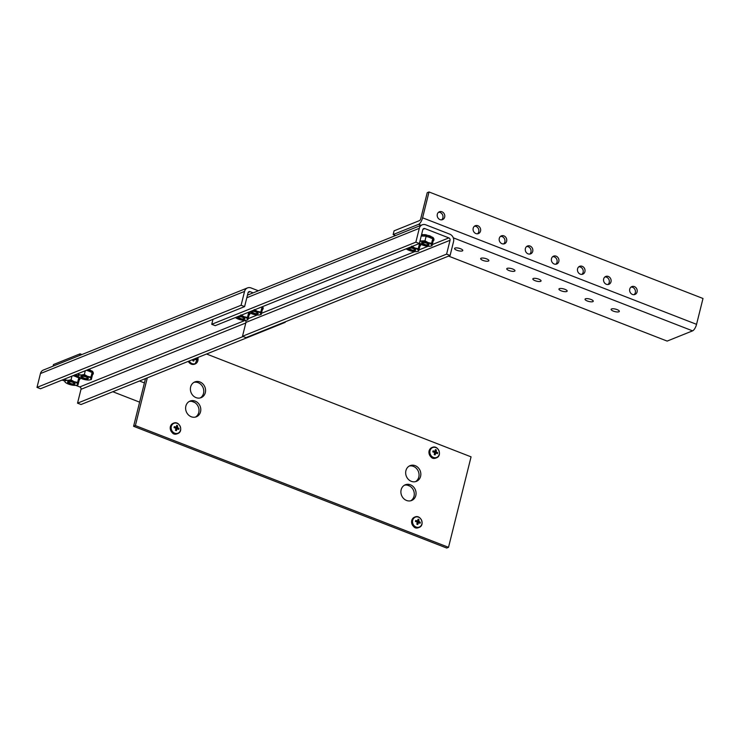 <?xml version="1.0" encoding="UTF-8"?>
<svg xmlns="http://www.w3.org/2000/svg" width="740" height="740" viewBox="0 0 740 740"><rect width="100%" height="100%" fill="white"/><g stroke="black" fill="none" stroke-linecap="round" stroke-linejoin="round"><path stroke-width="1.11" d="M191.253 416.759A8.473 7.446 -111.9 0 1 185.638 408.896A8.473 7.446 -111.9 0 1 190.041 401.08A8.473 7.446 -111.9 0 1 200.115 406.149A8.473 7.446 -111.9 0 1 196.368 416.786A8.473 7.446 -111.9 0 1 191.253 416.759M195.453 417.082A8.473 7.446 68.1 0 0 198.329 406.871A8.473 7.446 68.1 0 0 189.181 401.496M196.026 397.621A8.473 7.446 -111.9 0 1 190.411 389.749A8.473 7.446 -111.9 0 1 194.814 381.933A8.473 7.446 -111.9 0 1 204.888 387.011A8.473 7.446 -111.9 0 1 201.141 397.648A8.473 7.446 -111.9 0 1 196.026 397.621M200.226 397.944A8.473 7.446 68.1 0 0 203.093 387.732A8.473 7.446 68.1 0 0 193.954 382.358M406.528 500.462A8.473 7.446 -111.9 0 1 400.914 492.59A8.473 7.446 -111.9 0 1 405.317 484.774A8.473 7.446 -111.9 0 1 415.381 489.852A8.473 7.446 -111.9 0 1 411.644 500.49A8.473 7.446 -111.9 0 1 406.528 500.462M410.719 500.786A8.473 7.446 68.1 0 0 413.595 490.574A8.473 7.446 68.1 0 0 404.447 485.2M411.301 481.324A8.473 7.446 -111.9 0 1 405.687 473.452A8.473 7.446 -111.9 0 1 410.089 465.636A8.473 7.446 -111.9 0 1 420.154 470.714A8.473 7.446 -111.9 0 1 416.417 481.352A8.473 7.446 -111.9 0 1 411.301 481.324M415.492 481.648A8.473 7.446 68.1 0 0 418.368 471.436A8.473 7.446 68.1 0 0 409.22 466.061M206.562 354.007L471.065 456.848L448.514 547.323L135.392 425.574L147.288 377.863M135.392 425.574L133.598 426.296L446.729 548.044L448.514 547.323M133.598 426.296L145.503 378.575M81.937 354.534L80.114 353.831L79.717 355.431M80.114 353.831L53.456 364.561L53.058 366.161M139.472 380.998L144.42 382.922M192.03 401.441L194.648 402.458M407.305 485.135L409.923 486.152M145.345 379.195L144.642 378.917M139.62 402.153L112.813 391.728M258.343 290.774L251.045 287.934A5.92 5.199 68.1 0 0 247.475 287.916A5.92 5.199 68.1 0 0 244.561 291.412L241.101 305.259L37 387.399L40.45 373.552A5.92 5.199 -111.9 0 1 43.373 370.055L247.475 287.916M253.173 292.855L250.12 291.671A1.878 1.656 -111.9 0 0 248.057 292.772L244.598 306.619L40.497 388.759L37 387.399M244.598 306.619L241.101 305.259M284.484 322.131L285.141 322.381L285.279 321.808M243.146 336.515L77.534 403.161L80.993 389.314A1.878 1.656 68.1 0 0 79.791 386.937L245.181 320.383M77.534 403.161L81.03 404.521L285.141 322.381M62.114 380.064L64.833 381.118M75.721 385.355L79.791 386.937M446.599 254.125L450.05 240.278L245.948 322.409L242.498 336.265L446.599 254.125L450.096 255.485L453.546 241.638A5.92 5.199 68.1 0 0 449.791 234.173L425.796 224.84A5.92 5.199 68.1 0 0 422.216 224.821A5.92 5.199 68.1 0 0 419.303 228.318L415.852 242.165L211.742 324.305L212.981 319.347M245.948 322.409A1.878 1.656 68.1 0 0 245.301 320.374M450.05 240.278A1.878 1.656 68.1 0 0 448.856 237.901L424.862 228.577L422.91 229.354M242.498 336.265L245.995 337.625L450.096 255.485M424.862 228.577A1.878 1.656 -111.9 0 0 422.799 229.678L419.349 243.525L215.238 325.665L211.742 324.305M419.349 243.525L415.852 242.165M611.564 308.941A4.237 1.286 14 0 1 616.346 309.348A4.237 1.286 14 0 1 619.343 311.392A4.237 1.286 14 0 1 614.922 311.614A4.237 1.286 14 0 1 611.129 309.339A4.237 1.286 14 0 1 611.564 308.941M585.47 298.793A4.237 1.286 14 0 1 590.252 299.2A4.237 1.286 14 0 1 593.249 301.245A4.237 1.286 14 0 1 588.827 301.467A4.237 1.286 14 0 1 585.035 299.191A4.237 1.286 14 0 1 585.47 298.793M559.375 288.646A4.237 1.286 14 0 1 564.167 289.053A4.237 1.286 14 0 1 567.154 291.098A4.237 1.286 14 0 1 562.733 291.32A4.237 1.286 14 0 1 558.941 289.053A4.237 1.286 14 0 1 559.375 288.646M533.281 278.499A4.237 1.286 14 0 1 538.073 278.906A4.237 1.286 14 0 1 541.06 280.95A4.237 1.286 14 0 1 536.639 281.172A4.237 1.286 14 0 1 532.846 278.906A4.237 1.286 14 0 1 533.281 278.499M507.187 268.352A4.237 1.286 14 0 1 511.978 268.759A4.237 1.286 14 0 1 514.966 270.803A4.237 1.286 14 0 1 510.554 271.025A4.237 1.286 14 0 1 506.752 268.759A4.237 1.286 14 0 1 507.187 268.352M481.102 258.214A4.237 1.286 14 0 1 485.884 258.621A4.237 1.286 14 0 1 488.872 260.665A4.237 1.286 14 0 1 484.46 260.887A4.237 1.286 14 0 1 480.658 258.611A4.237 1.286 14 0 1 481.102 258.214M634.06 294.677A4.237 3.718 68.1 0 0 635.309 292.67A4.237 3.718 68.1 0 0 631.007 287.083M637.094 291.949A4.237 3.718 -111.9 0 1 635.013 294.446A4.237 3.718 -111.9 0 1 629.971 291.911A4.237 3.718 -111.9 0 1 631.849 286.593A4.237 3.718 -111.9 0 1 635.873 287.592A4.237 3.718 -111.9 0 1 637.094 291.949M607.966 284.53A4.237 3.718 68.1 0 0 609.214 282.523A4.237 3.718 68.1 0 0 604.913 276.936M611 281.801A4.237 3.718 -111.9 0 1 608.918 284.299A4.237 3.718 -111.9 0 1 603.886 281.764A4.237 3.718 -111.9 0 1 605.755 276.446A4.237 3.718 -111.9 0 1 609.779 277.445A4.237 3.718 -111.9 0 1 611 281.801M581.871 274.383A4.237 3.718 68.1 0 0 583.12 272.375A4.237 3.718 68.1 0 0 578.819 266.798M584.915 271.654A4.237 3.718 -111.9 0 1 582.824 274.161A4.237 3.718 -111.9 0 1 577.792 271.617A4.237 3.718 -111.9 0 1 579.66 266.298A4.237 3.718 -111.9 0 1 583.684 267.297A4.237 3.718 -111.9 0 1 584.915 271.654M555.777 264.236A4.237 3.718 68.1 0 0 557.026 262.228A4.237 3.718 68.1 0 0 552.725 256.65M558.82 261.507A4.237 3.718 -111.9 0 1 556.73 264.014A4.237 3.718 -111.9 0 1 551.698 261.47A4.237 3.718 -111.9 0 1 553.566 256.151A4.237 3.718 -111.9 0 1 557.599 257.15A4.237 3.718 -111.9 0 1 558.82 261.507M529.692 254.088A4.237 3.718 68.1 0 0 530.941 252.081A4.237 3.718 68.1 0 0 526.63 246.503M532.726 251.369A4.237 3.718 -111.9 0 1 530.635 253.866A4.237 3.718 -111.9 0 1 525.604 251.332A4.237 3.718 -111.9 0 1 527.472 246.013A4.237 3.718 -111.9 0 1 531.505 247.003A4.237 3.718 -111.9 0 1 532.726 251.369M503.598 243.95A4.237 3.718 68.1 0 0 504.846 241.934A4.237 3.718 68.1 0 0 500.536 236.356M506.632 241.221A4.237 3.718 -111.9 0 1 504.541 243.719A4.237 3.718 -111.9 0 1 499.509 241.185A4.237 3.718 -111.9 0 1 501.378 235.866A4.237 3.718 -111.9 0 1 505.411 236.865A4.237 3.718 -111.9 0 1 506.632 241.221M455.007 248.067A4.237 1.286 14 0 1 459.79 248.474A4.237 1.286 14 0 1 462.787 250.518A4.237 1.286 14 0 1 458.365 250.74A4.237 1.286 14 0 1 454.564 248.464A4.237 1.286 14 0 1 455.007 248.067M477.504 233.803A4.237 3.718 68.1 0 0 478.752 231.796A4.237 3.718 68.1 0 0 474.442 226.209M480.538 231.074A4.237 3.718 -111.9 0 1 478.447 233.572A4.237 3.718 -111.9 0 1 473.415 231.037A4.237 3.718 -111.9 0 1 475.284 225.719A4.237 3.718 -111.9 0 1 479.316 226.718A4.237 3.718 -111.9 0 1 480.538 231.074M441.623 219.854A4.237 3.718 68.1 0 0 442.871 217.847A4.237 3.718 68.1 0 0 438.57 212.26M444.657 217.125A4.237 3.718 -111.9 0 1 442.566 219.623A4.237 3.718 -111.9 0 1 437.534 217.088A4.237 3.718 -111.9 0 1 439.403 211.77A4.237 3.718 -111.9 0 1 443.436 212.769A4.237 3.718 -111.9 0 1 444.657 217.125M696.553 324.333L703 298.488L429.015 191.956L427.23 192.678L420.783 218.522A1.878 0.694 -68.8 0 1 419.515 220.603L394.087 230.834L393.153 234.562L418.59 224.331A5.92 2.183 -68.8 0 0 422.577 217.81L696.553 324.333A5.92 2.183 111.2 0 1 692.575 330.854L667.138 341.094L448.56 256.105M395.632 235.524L393.153 234.562M429.015 191.956L422.577 217.81M193.584 361.037L193.751 361.065A8.871 3.931 -66.9 0 0 194.185 359.899L192.927 360.223M193.159 359.4A8.871 3.349 86.4 0 1 193.168 359.455L193.159 359.501A8.871 2.571 109.5 0 1 192.77 360.685A2.71 2.377 68.1 0 0 193.751 361.065M189.2 360.99A5.328 4.68 68.1 0 0 195.268 363.608A5.328 4.68 68.1 0 0 197.83 357.522M194.602 359.409L193.094 359.705L194.602 359.409A8.871 0.555 -4.6 0 1 195.064 359.39L195.11 359.4A8.871 2.007 16 0 1 196.044 359.844A2.71 2.377 68.1 0 0 196.304 358.798A8.871 3.367 -168.1 0 0 195.601 358.419M194.583 359.418L193.085 359.733M192.946 360.177L194.204 359.853A8.871 2.655 -44.7 0 0 194.528 359.455M194.232 359.483A1.915 1.684 68.1 0 0 194.259 359.307L196.304 358.798M434.26 451.187L433.011 451.964L434.26 451.187A8.871 3.367 -168.1 0 0 433.076 450.854A2.71 2.377 68.1 0 0 432.817 451.9A8.871 2.007 16 0 1 433.992 452.279L434.029 452.307A8.871 3.043 38.2 0 1 434.445 452.667L434.482 452.75A8.871 3.349 86.4 0 1 434.528 453.296L434.528 453.343A8.871 2.571 109.5 0 1 434.139 454.526A2.71 2.377 68.1 0 0 435.12 454.906A8.871 3.931 -66.9 0 0 435.546 453.74L434.297 454.064M430.023 450.716A5.328 4.68 68.1 0 0 435.888 457.671A5.328 4.68 68.1 0 0 438.015 449.143A5.328 4.68 68.1 0 0 430.023 450.716M434.306 454.027L435.573 453.703A8.871 2.655 -44.7 0 0 435.897 453.296L434.463 453.546L435.953 453.259A8.871 0.555 -4.6 0 1 436.434 453.241L436.471 453.25A8.871 2.007 16 0 1 437.405 453.685A2.71 2.377 68.1 0 0 437.664 452.639A8.871 3.367 -168.1 0 0 436.748 452.159L435.185 452.982L434.574 451.335M434.815 451.16L433.492 452.029L434.815 451.16A8.871 1.915 170.8 0 0 434.306 451.197M434.5 451.631L436.212 451.095A8.871 3.931 -66.9 0 0 436.341 450.013A2.71 2.377 68.1 0 0 435.361 449.633A8.871 2.571 109.5 0 1 435.185 450.697L435.166 450.734A8.871 1.304 130.9 0 1 434.889 451.123M436.212 451.095L434.5 451.678M434.584 452.39L436.304 451.668A8.871 4.708 -91.8 0 0 436.212 451.141M436.304 451.668L434.63 452.473M435.601 453.324A1.915 1.684 68.1 0 0 435.629 453.158L436.711 452.131A8.871 4.403 -144.5 0 0 436.341 451.752M435.629 453.158L437.664 452.639M434.621 451.16L436.341 450.013M176.102 426.915L174.769 427.785L176.102 426.915A8.871 1.915 170.8 0 0 175.584 426.943L175.584 426.943A8.871 3.367 -168.1 0 0 174.353 426.61A2.71 2.377 68.1 0 0 174.094 427.655A8.871 2.007 16 0 1 175.269 428.035L175.315 428.053A8.871 3.043 38.2 0 1 175.722 428.414L175.769 428.497A8.871 3.349 86.4 0 1 175.815 429.052L175.806 429.098A8.871 2.571 109.5 0 1 175.417 430.282A2.71 2.377 68.1 0 0 176.398 430.661A8.871 3.931 -66.9 0 0 176.832 429.496L175.574 429.82M171.31 426.471A5.328 4.68 68.1 0 0 177.165 433.427A5.328 4.68 68.1 0 0 179.293 424.899A5.328 4.68 68.1 0 0 171.31 426.471M175.593 429.783L176.851 429.45A8.871 2.655 -44.7 0 0 177.174 429.052L175.741 429.302L177.23 429.015A8.871 0.555 -4.6 0 1 177.711 428.987L177.757 428.996A8.871 2.007 16 0 1 178.692 429.44A2.71 2.377 68.1 0 0 178.951 428.395A8.871 3.367 -168.1 0 0 178.026 427.905L176.462 428.738L175.861 427.082M174.816 427.766L176.166 426.869A8.871 1.304 130.9 0 0 176.453 426.481L176.472 426.444A8.871 2.571 109.5 0 0 176.638 425.38A2.71 2.377 68.1 0 1 177.619 425.759A8.871 3.931 -66.9 0 1 177.489 426.841L175.778 427.424M175.87 428.146L177.582 427.424A8.871 4.708 -91.8 0 0 177.489 426.888M177.582 427.424L175.907 428.229M176.425 428.71L177.988 427.877A8.871 4.403 -144.5 0 0 177.619 427.507M176.879 429.08A1.915 1.684 68.1 0 0 176.906 428.904L178.951 428.395M175.898 426.915L177.619 425.759M415.621 521.552L416.907 520.784A8.871 3.367 -168.1 0 0 415.723 520.451A2.71 2.377 68.1 0 0 415.464 521.496A8.871 2.007 16 0 1 416.639 521.876L416.675 521.904A8.871 3.043 38.2 0 1 417.092 522.264L417.129 522.348A8.871 3.349 86.4 0 1 417.175 522.893L417.175 522.94A8.871 2.571 109.5 0 1 416.786 524.124A2.71 2.377 68.1 0 0 417.767 524.512A8.871 3.931 -66.9 0 0 418.193 523.337L416.944 523.661L418.22 523.3A8.871 2.655 -44.7 0 0 418.544 522.893L417.101 523.171M412.67 520.312A5.328 4.68 68.1 0 0 418.535 527.269A5.328 4.68 68.1 0 0 420.662 518.74A5.328 4.68 68.1 0 0 412.67 520.312M418.544 522.893L417.11 523.143L418.6 522.856A8.871 0.555 -4.6 0 1 419.081 522.838L419.118 522.847A8.871 2.007 16 0 1 420.052 523.282A2.71 2.377 68.1 0 0 420.311 522.237A8.871 3.367 -168.1 0 0 419.395 521.755L417.832 522.579L417.221 520.932M416.907 520.784L415.658 521.561M417.462 520.757L416.139 521.626L417.462 520.757A8.871 1.915 170.8 0 0 416.953 520.793M417.147 521.228L418.858 520.692A8.871 3.931 -66.9 0 0 418.988 519.61A2.71 2.377 68.1 0 0 418.007 519.23A8.871 2.571 109.5 0 1 417.832 520.294L417.832 520.294A8.871 1.304 130.9 0 1 417.536 520.72M418.858 520.692L417.147 521.274M417.231 521.987L418.951 521.265A8.871 4.708 -91.8 0 0 418.858 520.738M418.951 521.265L417.277 522.07M417.795 522.56L419.358 521.728A8.871 4.403 -144.5 0 0 418.988 521.349M418.248 522.93A1.915 1.684 68.1 0 0 418.276 522.755L420.311 522.237M417.268 520.757L418.988 519.61M426.564 243.192A2.96 0.897 -166 0 0 423.456 242.59A2.96 0.897 -166 0 0 422.466 243.321A2.96 0.897 -166 0 0 425.038 244.589A2.96 0.897 -166 0 0 427.905 244.672A2.96 0.897 -166 0 0 426.564 243.192M425.842 242.729L423.511 242.489A3.034 0.925 -166 0 0 422.346 242.85L422.79 242.313M427.905 244.672L428.173 243.682M423.363 242.387L425.463 242.628M422.346 242.85L423.872 242.35M255.781 311.919A2.96 0.897 -166 0 0 252.673 311.318A2.96 0.897 -166 0 0 251.683 312.049A2.96 0.897 -166 0 0 254.255 313.316A2.96 0.897 -166 0 0 257.122 313.399A2.96 0.897 -166 0 0 255.781 311.919M255.069 311.457L252.729 311.216A3.034 0.925 -166 0 0 251.563 311.577L252.007 311.041M257.122 313.399L257.391 312.41M252.729 311.216L254.68 311.355M251.563 311.577L253.089 311.078M85.933 376.919A2.96 0.897 -166 0 0 82.825 376.318A2.96 0.897 -166 0 0 81.835 377.039A2.96 0.897 -166 0 0 84.406 378.316A2.96 0.897 -166 0 0 87.274 378.399A2.96 0.897 -166 0 0 85.933 376.919M85.211 376.447L82.88 376.216A3.034 0.925 -166 0 0 81.715 376.577L82.149 376.04M87.274 378.399L87.533 377.409M82.723 376.105L84.832 376.355M81.715 376.577L83.241 376.077M430.689 237.503L430.671 237.253A7.53 2.285 -166 0 0 428.802 236.55L428.451 236.393A23.597 20.036 38.8 0 0 428.599 235.607L426.869 235.144A23.597 20.461 0.9 0 0 426.647 235.912L426.98 236.698M432.558 239.455L433.474 239.029L433.464 237.965A7.224 2.192 -166 0 0 432.512 237.189L432.068 237.956A23.597 13.015 76.5 0 0 432.123 237.133L430.865 236.467A23.597 17.769 61 0 0 430.773 237.096M431.078 238.243L432.003 238.197M427.72 236.893L428.802 236.55M421.92 242.461L423.123 244.145A3.765 1.147 -166 0 0 425.852 244.968L421.717 242.831M424.436 244.422L425.852 244.968M425.047 242.535A3.885 1.175 -166 0 0 421.754 242.535A3.885 1.175 -166 0 0 424.954 244.931A3.885 1.175 -166 0 0 428.895 244.311A3.885 1.175 -166 0 0 425.047 242.535M419.636 243.525L419.395 243.331A6.586 1.998 -166 0 0 419.636 243.525A6.586 1.998 -166 0 0 422.318 244.959A6.586 1.998 -166 0 0 428.719 246.291A6.586 1.998 -166 0 0 430.301 246.189A6.586 1.998 -166 0 0 431.642 245.116A6.586 1.998 -166 0 0 428.155 242.609A6.586 1.998 -166 0 0 421.754 241.277A6.586 1.998 -166 0 0 419.867 241.453M430.44 246.161L431.966 245.8L431.587 243.349L428.155 242.609L424.991 240.787L419.969 241.046M422.244 243.599L423.123 244.145M426.592 234.95A7.224 2.192 -166 0 0 424.612 234.617L424.27 235.542A7.53 2.285 -166 0 1 426.305 235.884L426.869 235.144M433.927 239.686L433.899 238.817L433.603 239.594A23.597 0.472 91.6 0 0 433.64 238.733L433.612 239.834M433.64 238.733L433.316 238.114M430.726 237.475L430.773 236.263A7.224 2.192 -166 0 0 428.96 235.579L428.839 236.347M424.196 235.357A23.597 18.861 -25.5 0 0 424.399 234.737L422.873 234.654A23.597 14.8 -44.4 0 0 422.549 235.413L423.252 236.153M422.457 235.616L422.873 234.654M422.512 234.506A7.224 2.192 -166 0 0 421.578 234.58M432.289 240.62L433.659 240.518A7.53 2.285 -166 0 0 433.927 239.917M432.697 239.723L433.548 239.834M433.279 239.177L433.474 239.029A7.53 2.285 -166 0 0 432.493 238.225L432.058 238.178M422.059 235.431A7.53 2.285 -166 0 0 421.356 235.477M431.966 245.8L433.122 241.138L432.743 238.687L426.157 236.125L421.217 236.042M431.587 243.349L432.743 238.687M424.991 240.787L426.157 236.125M426.36 235.681L426.592 236.153M251.073 311.244L252.34 312.872A3.765 1.147 -166 0 0 255.069 313.695L250.943 311.558M253.654 313.15L255.069 313.695M250.86 311.327A3.885 1.175 -166 0 0 254.329 313.695A3.885 1.175 -166 0 0 258.112 313.039A3.885 1.175 -166 0 0 254.264 311.262A3.885 1.175 -166 0 0 251.406 311.114M248.853 312.252L248.76 312.178A6.586 1.998 -166 0 0 248.853 312.252A6.586 1.998 -166 0 0 251.535 313.686A6.586 1.998 -166 0 0 257.936 315.018A6.586 1.998 -166 0 0 259.518 314.907A6.586 1.998 -166 0 0 260.859 313.843A6.586 1.998 -166 0 0 257.372 311.337A6.586 1.998 -166 0 0 253.506 310.264M259.657 314.879L261.183 314.528L260.804 312.077L257.372 311.337L254.209 309.514M251.461 312.326L252.34 312.872M263.144 308.414L263.116 307.544L262.829 308.321A23.597 0.472 91.6 0 0 262.857 307.461L262.829 308.562M262.857 307.461L262.543 306.841M261.775 308.182L262.691 307.748L262.682 306.693A7.224 2.192 -166 0 0 262.598 306.61M261.507 309.348L262.876 309.246A7.53 2.285 -166 0 0 263.144 308.645M261.914 308.45L262.765 308.562M262.496 307.905L262.691 307.748A7.53 2.285 -166 0 0 261.729 306.961M261.183 314.528L262.339 309.866L261.96 307.414L261.266 307.146M260.804 312.077L261.96 307.414M90.058 371.221L90.03 370.981A7.53 2.285 -166 0 0 88.171 370.268L87.82 370.12A23.597 20.036 38.8 0 0 87.903 369.686M91.927 373.182L92.842 372.747L92.833 371.693A7.224 2.192 -166 0 0 91.871 370.907L91.436 371.684A23.597 13.015 76.5 0 0 91.492 370.86L90.234 370.185A23.597 17.769 61 0 0 90.132 370.814M90.447 371.97L91.372 371.924M87.089 370.62L87.783 370.324M81.289 376.188L82.482 377.872A3.765 1.147 -166 0 0 85.211 378.695L81.085 376.558M83.805 378.14L85.211 378.695M84.406 376.253A3.885 1.175 -166 0 0 81.123 376.253A3.885 1.175 -166 0 0 84.314 378.649A3.885 1.175 -166 0 0 88.264 378.038A3.885 1.175 -166 0 0 84.406 376.253M89.799 379.879L91.325 379.528L90.946 377.076L87.514 376.336A6.586 1.998 -166 0 0 81.113 375.004A6.586 1.998 -166 0 0 78.2 376.17A6.586 1.998 -166 0 0 79.004 377.252A6.586 1.998 -166 0 0 81.687 378.686A6.586 1.998 -166 0 0 88.088 380.018A6.586 1.998 -166 0 0 89.669 379.907A6.586 1.998 -166 0 0 91.002 378.843A6.586 1.998 -166 0 0 87.514 376.336L84.36 374.514L81.113 375.004L78.144 374.403L78.366 373.524M81.613 377.317L82.482 377.872M93.286 373.404L93.258 372.544L92.972 373.321A23.597 0.472 91.6 0 0 93 372.451L92.981 373.561M93 372.451L92.685 371.832M90.095 371.203L90.141 369.991A7.224 2.192 -166 0 0 88.606 369.399M91.649 374.348L93.027 374.236A7.53 2.285 -166 0 0 93.296 373.644M92.065 373.45L92.916 373.561M92.648 372.904L92.842 372.747A7.53 2.285 -166 0 0 91.853 371.943L91.427 371.906M88.328 369.306L88.171 370.268M91.325 379.528L92.491 374.865L92.112 372.414L86.525 370.24M90.946 377.076L92.112 372.414M84.36 374.514L85.303 370.731M78.2 376.17L78.144 374.403M413.235 248.557A2.96 0.897 -166 0 0 410.127 247.956A2.96 0.897 -166 0 0 409.137 248.686A2.96 0.897 -166 0 0 411.708 249.954A2.96 0.897 -166 0 0 414.576 250.037A2.96 0.897 -166 0 0 413.235 248.557M412.513 248.094L410.182 247.854A3.034 0.925 -166 0 0 409.017 248.214L409.461 247.678M414.576 250.037L414.844 249.047M410.034 247.743L412.134 247.993M409.017 248.214L410.543 247.715M242.452 317.284A2.96 0.897 -166 0 0 239.344 316.683A2.96 0.897 -166 0 0 238.354 317.414A2.96 0.897 -166 0 0 240.925 318.681A2.96 0.897 -166 0 0 243.793 318.764A2.96 0.897 -166 0 0 242.452 317.284M241.739 316.822L239.399 316.581A3.034 0.925 -166 0 0 238.234 316.942L238.678 316.406M243.793 318.764L244.061 317.775M239.399 316.581L241.351 316.72M238.234 316.942L239.76 316.443M72.603 382.284A2.96 0.897 -166 0 0 69.495 381.683A2.96 0.897 -166 0 0 68.496 382.404A2.96 0.897 -166 0 0 71.077 383.681A2.96 0.897 -166 0 0 73.945 383.764A2.96 0.897 -166 0 0 72.603 382.284M71.882 381.812L69.551 381.581A3.034 0.925 -166 0 0 68.385 381.933L68.82 381.396M73.945 383.764L74.204 382.774M69.394 381.47L71.502 381.711M68.385 381.933L69.912 381.433M408.526 247.882L409.793 249.51A3.765 1.147 -166 0 0 412.522 250.333L408.388 248.196M411.107 249.787L412.522 250.333M408.314 247.965A3.885 1.175 -166 0 0 411.782 250.333A3.885 1.175 -166 0 0 415.565 249.676A3.885 1.175 -166 0 0 411.718 247.9A3.885 1.175 -166 0 0 408.859 247.752M406.306 248.89L406.214 248.816A6.586 1.998 -166 0 0 406.306 248.89A6.586 1.998 -166 0 0 408.989 250.324A6.586 1.998 -166 0 0 415.39 251.656A6.586 1.998 -166 0 0 416.971 251.544A6.586 1.998 -166 0 0 418.313 250.481A6.586 1.998 -166 0 0 414.825 247.974A6.586 1.998 -166 0 0 410.959 246.901M417.11 251.517L418.637 251.165L418.257 248.714L414.825 247.974L411.662 246.152M408.915 248.964L409.793 249.51M420.598 245.051L420.57 244.182L420.274 244.959A23.597 0.472 91.6 0 0 420.311 244.098L420.283 245.199M420.311 244.098L419.987 243.479M418.96 245.985L420.329 245.883A7.53 2.285 -166 0 0 420.598 245.282M419.367 245.088L420.218 245.199M419.229 244.82L420.144 244.385A7.53 2.285 -166 0 0 419.182 243.599M419.95 244.542L420.135 243.331M418.637 251.165L419.793 246.503L419.414 244.052L418.72 243.784M418.257 248.714L419.414 244.052M237.743 316.609L239.011 318.237A3.765 1.147 -166 0 0 241.739 319.06L237.614 316.924M240.324 318.514L241.739 319.06M237.531 316.692A3.885 1.175 -166 0 0 241 319.06A3.885 1.175 -166 0 0 244.783 318.404A3.885 1.175 -166 0 0 240.935 316.627A3.885 1.175 -166 0 0 238.077 316.48M235.524 317.617L235.431 317.543A6.586 1.998 -166 0 0 235.524 317.617A6.586 1.998 -166 0 0 238.206 319.051A6.586 1.998 -166 0 0 244.607 320.383A6.586 1.998 -166 0 0 246.189 320.272A6.586 1.998 -166 0 0 247.53 319.208A6.586 1.998 -166 0 0 244.043 316.702A6.586 1.998 -166 0 0 240.176 315.629M246.328 320.244L247.854 319.893L247.475 317.442L244.043 316.702L240.879 314.879M238.132 317.691L239.011 318.237M249.815 313.779L249.787 312.909L249.5 313.686A23.597 0.472 91.6 0 0 249.528 312.826L249.5 313.927M249.528 312.826L249.214 312.206M248.178 314.713L249.546 314.611A7.53 2.285 -166 0 0 249.815 314.01M248.585 313.815L249.436 313.927M248.446 313.547L249.362 313.113A7.53 2.285 -166 0 0 248.4 312.326M249.167 313.27L249.352 312.058M247.854 319.893L249.01 315.231L248.631 312.779L247.937 312.511M247.475 317.442L248.631 312.779M76.729 376.586L76.701 376.346A7.53 2.285 -166 0 0 74.842 375.633L74.49 375.485A23.597 20.036 38.8 0 0 74.574 375.041M78.597 378.547L79.513 378.112A7.53 2.285 -166 0 0 78.523 377.308L78.107 377.049A23.597 13.015 76.5 0 0 78.163 376.225L76.904 375.55A23.597 17.769 61 0 0 76.803 376.179M77.117 377.335L78.042 377.289M73.76 375.985L74.453 375.689M67.96 381.544L69.153 383.237A3.765 1.147 -166 0 0 71.882 384.051L67.756 381.923M70.476 383.505L71.882 384.051M71.077 381.618A3.885 1.175 -166 0 0 67.793 381.618A3.885 1.175 -166 0 0 70.984 384.014A3.885 1.175 -166 0 0 74.934 383.394A3.885 1.175 -166 0 0 71.077 381.618M76.47 385.244L77.996 384.893L77.617 382.432L74.185 381.701A6.586 1.998 -166 0 0 67.784 380.36A6.586 1.998 -166 0 0 64.87 381.535A6.586 1.998 -166 0 0 65.675 382.617A6.586 1.998 -166 0 0 68.358 384.042A6.586 1.998 -166 0 0 74.758 385.383A6.586 1.998 -166 0 0 76.34 385.272A6.586 1.998 -166 0 0 77.672 384.208A6.586 1.998 -166 0 0 74.185 381.701L71.031 379.87L67.784 380.36L64.815 379.768L65.037 378.88M68.274 382.682L69.153 383.237M79.957 378.769L79.929 377.909L79.642 378.686A23.597 0.472 91.6 0 0 79.67 377.816L79.652 378.917M79.67 377.816L79.356 377.197M76.766 376.568L76.812 375.356A7.224 2.192 -166 0 0 75.276 374.764M78.32 379.713L79.698 379.601A7.53 2.285 -166 0 0 79.966 379.01M78.736 378.815L79.587 378.926M79.319 378.269L79.504 377.049M74.999 374.671L74.842 375.633M77.996 384.893L79.162 380.231L78.782 377.77L73.195 375.606M77.617 382.432L78.782 377.77M71.031 379.87L71.974 376.096M64.87 381.535L64.815 379.768M244.561 291.412L40.45 373.552M250.12 291.671L248.168 292.448M245.81 322.982L80.993 389.314M248.159 318.672L257.289 314.99M261.488 313.307L414.742 251.628M418.942 249.944L428.072 246.263M432.271 244.579L448.856 237.901M419.303 228.318L246.818 297.73M692.575 330.854L453.296 237.827M421.06 225.293L418.59 224.331M188.709 361.194A5.615 4.939 68.1 0 0 195.12 363.978A5.615 4.939 68.1 0 0 198.052 359.048M188.293 361.351A5.615 4.939 68.1 0 0 194.703 364.145A5.615 4.939 68.1 0 0 194.907 364.052M437.821 448.93A5.615 4.939 68.1 0 0 435.684 447.423A5.615 4.939 68.1 0 0 432.289 447.404A5.615 4.939 68.1 0 0 429.524 450.725A5.615 4.939 68.1 0 0 431.143 456.506A5.615 4.939 68.1 0 0 436.48 457.82A5.615 4.939 68.1 0 0 439.421 452.889M432.086 447.487A5.615 4.939 68.1 0 0 431.873 447.571A5.615 4.939 68.1 0 0 429.108 450.891A5.615 4.939 68.1 0 0 430.726 456.673A5.615 4.939 68.1 0 0 436.073 457.986A5.615 4.939 68.1 0 0 436.276 457.903M435.897 453.296L434.454 453.574M179.108 424.677A5.615 4.939 68.1 0 0 176.962 423.169A5.615 4.939 68.1 0 0 173.567 423.16A5.615 4.939 68.1 0 0 170.801 426.471A5.615 4.939 68.1 0 0 172.42 432.253A5.615 4.939 68.1 0 0 177.767 433.575A5.615 4.939 68.1 0 0 180.699 428.645M173.363 423.243A5.615 4.939 68.1 0 0 173.16 423.317A5.615 4.939 68.1 0 0 170.385 426.638A5.615 4.939 68.1 0 0 172.013 432.419A5.615 4.939 68.1 0 0 177.35 433.742A5.615 4.939 68.1 0 0 177.554 433.649M177.174 429.052L175.732 429.329M174.261 427.702L175.547 426.943L174.298 427.711M175.787 427.387L177.489 426.841M420.468 518.527A5.615 4.939 68.1 0 0 418.331 517.02A5.615 4.939 68.1 0 0 414.937 517.001A5.615 4.939 68.1 0 0 412.171 520.322A5.615 4.939 68.1 0 0 413.789 526.103A5.615 4.939 68.1 0 0 419.127 527.426A5.615 4.939 68.1 0 0 422.068 522.486M414.733 517.094A5.615 4.939 68.1 0 0 414.52 517.168A5.615 4.939 68.1 0 0 411.755 520.488A5.615 4.939 68.1 0 0 413.373 526.27A5.615 4.939 68.1 0 0 418.72 527.583A5.615 4.939 68.1 0 0 418.923 527.5M247.465 295.149L422.216 224.821M197.885 357.494L195.12 363.978L191.762 364.311L188.219 361.388M432.289 447.404C438.191 444.685 442.622 455.692 436.48 457.82L436.073 457.986C432.169 459.549 429.82 457.2 429.034 450.956L432.289 447.404M433.538 452.02L434.861 451.141M173.567 423.16C179.478 420.44 183.899 431.448 177.767 433.575L177.35 433.742C173.447 435.296 171.097 432.956 170.311 426.712L173.567 423.16M414.937 517.001C420.838 514.291 425.269 525.289 419.127 527.426L418.72 527.583C414.816 529.146 412.467 526.797 411.68 520.553L414.937 517.001M416.185 521.617L417.508 520.738M422.466 243.321L422.004 242.637M428.516 244.052L427.877 244.154M422.596 242.406L423.114 242.803M251.683 312.049L251.221 311.364M257.742 312.779L257.094 312.881M251.813 311.133L252.331 311.531M81.835 377.039L81.372 376.364M87.884 377.77L87.246 377.881M81.964 376.133L82.482 376.531M424.409 234.691L424.066 235.616M430.893 236.412L430.791 237.392M433.483 238.003L433.492 239.066M262.7 306.73L262.709 307.794M79.004 377.252L78.468 376.817M90.261 370.13L90.16 371.119M92.842 371.73L92.861 372.784M409.137 248.686L408.674 248.002M415.186 249.417L414.548 249.519M409.266 247.771L409.784 248.168M238.354 317.414L237.892 316.729M244.413 318.144L243.765 318.246M238.483 316.498L239.002 316.896M68.496 382.404L68.043 381.729M74.555 383.135L73.917 383.246M68.635 381.498L69.153 381.896M420.154 243.368L420.163 244.431M249.371 312.095L249.38 313.159M65.675 382.617L65.139 382.182M76.932 375.495L76.831 376.484M79.513 377.095L79.532 378.149"/></g></svg>
